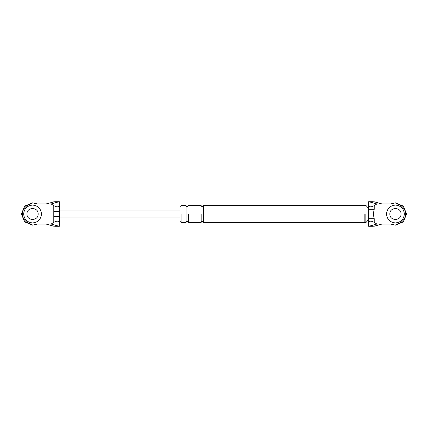 <?xml version="1.0" encoding="UTF-8"?>
<svg xmlns="http://www.w3.org/2000/svg" width="428" height="428" viewBox="0 0 428 428"><rect width="100%" height="100%" fill="white"/><g stroke="black" fill="none" stroke-linecap="round" stroke-linejoin="round"><path stroke-width="0.64" d="M53.778 216.498L53.778 205.611C57.143 207.446 59.005 207.211 59.364 204.894L59.364 223.106C59.005 220.789 57.143 220.554 53.778 222.389L53.778 216.498L59.364 216.498M53.639 226.155L45.962 224.047L51.125 224.047L58.641 226.155L54.693 226.284M54.693 201.716L45.962 203.953L51.125 203.953L58.641 201.845L53.639 201.845M59.364 204.894L59.364 201.732L58.641 201.845M53.778 205.611L51.125 203.953M58.641 226.155L59.364 226.268L59.364 223.106M51.125 224.047L53.778 222.389M32.565 203.953C27.595 203.503 22.069 209.03 22.518 214C22.069 218.97 27.595 224.497 32.565 224.047C27.595 224.497 22.069 218.97 22.518 214C22.069 209.03 27.595 203.503 32.565 203.953L45.962 203.953M45.962 224.047L32.565 224.047M26.98 214C26.675 221.201 38.456 221.201 38.145 214C38.456 206.799 26.675 206.799 26.98 214C26.675 221.201 38.456 221.201 38.145 214M54.779 201.716L59.364 201.716L59.364 205.151M53.778 211.502L59.364 211.502M374.361 226.155L382.038 224.047L395.435 224.047C400.405 224.497 405.931 218.97 405.482 214C405.931 209.03 400.405 203.503 395.435 203.953L376.875 203.953L374.222 205.611L374.222 209.313C373.366 212.454 373.366 215.578 374.222 218.687L374.222 222.389L376.875 224.047L369.359 226.155L373.307 226.284M382.038 224.047L376.875 224.047M389.855 214C389.544 206.799 401.325 206.799 401.02 214C401.325 206.799 389.544 206.799 389.855 214C389.544 221.201 401.325 221.201 401.02 214M368.636 218.687L374.222 218.687M368.636 209.313L374.222 209.313M374.222 222.389C370.857 220.554 368.995 220.789 368.636 223.106L368.636 204.894C368.995 207.211 370.857 207.446 374.222 205.611M376.875 203.953L369.359 201.845L373.307 201.716M374.361 201.845L382.038 203.953M369.359 201.845L368.636 201.732L368.636 204.894M368.636 223.106L368.636 226.268L369.359 226.155M395.435 203.953C400.405 203.503 405.931 209.03 405.482 214C405.931 218.97 400.405 224.497 395.435 224.047M364.175 214L364.175 222.651L364.175 214M179.947 214C179.947 223.357 179.947 223.357 179.947 214C179.947 204.643 179.947 204.643 179.947 214M181.06 214L181.06 222.373L181.06 214M203.391 214L203.391 222.373L203.391 205.627L203.391 214L201.16 214L201.16 222.373L201.16 214M365.849 214L365.849 222.651L365.849 214M186.089 214L186.089 222.373L186.089 205.627L186.089 214L188.32 214L188.32 222.373L188.32 214M23.631 214C24.203 219.387 27.178 222.362 32.565 222.935C37.953 222.362 40.928 219.387 41.5 214C40.928 208.613 37.953 205.638 32.565 205.066C27.178 205.638 24.203 208.613 23.631 214C24.203 219.387 27.178 222.362 32.565 222.935C37.953 222.362 40.928 219.387 41.5 214C40.928 208.613 37.953 205.638 32.565 205.066C27.178 205.638 24.203 208.613 23.631 214M37.434 224.047L32.565 225.165L24.669 221.897L21.4 214L24.669 206.103L32.565 202.835L37.434 203.953L32.565 202.835L24.669 206.103L21.4 214L24.669 221.897L32.565 225.165L37.434 224.047M386.5 214C387.073 219.387 390.047 222.362 395.435 222.935C400.822 222.362 403.797 219.387 404.369 214C403.797 208.613 400.822 205.638 395.435 205.066C390.047 205.638 387.073 208.613 386.5 214C387.073 219.387 390.047 222.362 395.435 222.935C400.822 222.362 403.797 219.387 404.369 214C403.797 208.613 400.822 205.638 395.435 205.066C390.047 205.638 387.073 208.613 386.5 214M406.6 214L403.331 221.897L395.435 225.165L390.566 224.047L395.435 225.165L403.331 221.897L406.6 214L403.331 206.103L395.435 202.835L390.566 203.953L395.435 202.835L403.331 206.103L406.6 214M54.779 226.284L59.364 226.284M179.947 217.906L59.364 217.906M59.364 210.095L179.947 210.095M373.221 201.716L368.636 201.716M368.636 226.284L373.221 226.284M364.175 222.373L203.391 222.373C202.653 220.934 201.904 220.934 201.16 222.373L188.32 222.373C187.576 220.934 186.833 220.934 186.089 222.373L181.06 222.373M181.06 205.627L186.089 205.627C186.833 207.066 187.576 207.066 188.32 205.627L201.16 205.627C201.904 207.066 202.653 207.066 203.391 205.627L364.175 205.627M368.636 219.58L365.849 222.651L364.175 222.651M364.175 205.349L365.849 205.349L368.636 208.42M181.06 221.26L179.947 221.26M179.947 206.74L181.06 206.74"/></g></svg>
